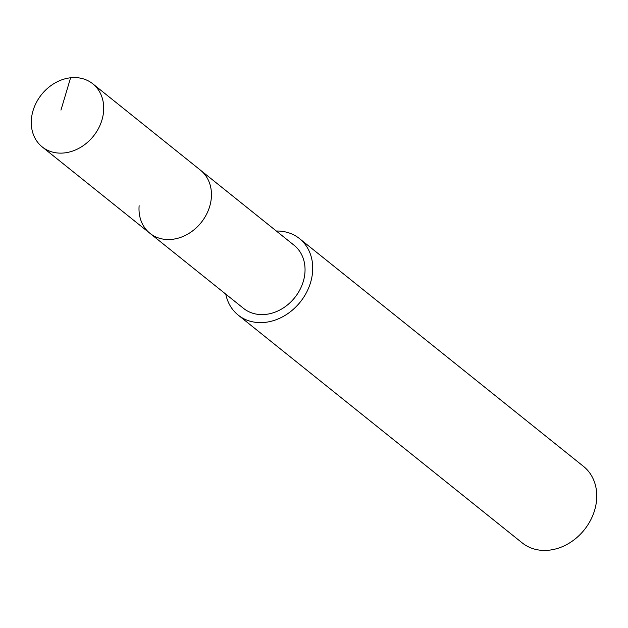 <?xml version="1.0" encoding="UTF-8"?>
<svg xmlns="http://www.w3.org/2000/svg" width="628" height="628" viewBox="0 0 628 628"><rect width="100%" height="100%" fill="white"/><g stroke="black" fill="none" stroke-linecap="round" stroke-linejoin="round"><path stroke-width="0.94" d="M103.589 111.407A40.435 33.245 128.7 0 1 80.125 147.635A40.435 33.245 128.7 0 1 42.194 146.897A40.435 33.245 128.7 0 1 31.4 119.304A40.435 33.245 128.7 0 1 54.864 83.069A40.435 33.245 128.7 0 1 92.795 83.814A40.435 33.245 128.7 0 1 103.589 111.407M92.795 83.814L294.116 245.281A40.435 33.245 -51.3 0 1 304.918 272.874A40.435 33.245 -51.3 0 1 281.454 309.109A40.435 33.245 -51.3 0 1 243.523 308.364L149.935 233.302A40.435 33.245 -51.3 0 0 187.866 234.048A40.435 33.245 -51.3 0 0 211.33 197.812A40.435 33.245 -51.3 0 0 200.528 170.219A40.435 33.245 128.7 0 1 211.33 197.812A40.435 33.245 128.7 0 1 187.866 234.048A40.435 33.245 128.7 0 1 149.935 233.302A40.435 33.245 128.7 0 1 139.133 205.709M276.351 231.033A49.008 40.294 128.7 0 1 299.485 238.593A49.008 40.294 128.7 0 1 312.571 272.042A49.008 40.294 128.7 0 1 284.131 315.955A49.008 40.294 128.7 0 1 238.153 315.06A49.008 40.294 128.7 0 1 225.758 294.124M238.153 315.06L522.182 542.867A49.008 40.294 -51.3 0 0 568.159 543.77A49.008 40.294 -51.3 0 0 596.6 499.849A49.008 40.294 -51.3 0 0 583.514 466.4L299.485 238.593M60.963 110.112L70.587 77.778M149.935 233.302L42.194 146.897"/></g></svg>
